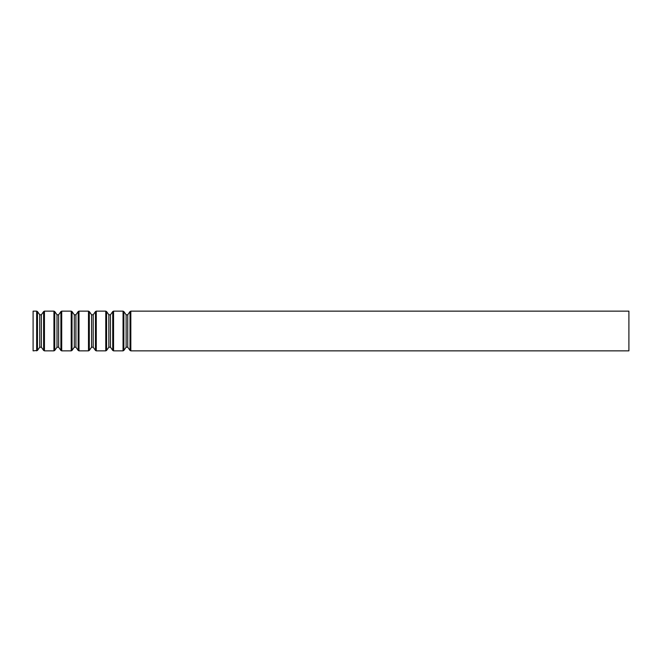 <?xml version="1.0" encoding="UTF-8"?>
<svg xmlns="http://www.w3.org/2000/svg" width="662" height="662" viewBox="0 0 662 662"><rect width="100%" height="100%" fill="white"/><g stroke="black" fill="none" stroke-linecap="round" stroke-linejoin="round"><path stroke-width="0.99" d="M36.658 350.86L36.658 311.14L33.1 311.14L33.1 350.86L37.469 350.438L37.469 311.562L39.737 314.798L39.737 347.202L37.469 350.438M628.9 311.14L628.9 350.86L130.828 350.86L130.828 311.14L628.9 311.14M130.017 350.438L127.749 347.202L127.749 314.798L130.017 311.562L130.017 350.438L130.828 350.86M126.128 314.798L126.128 347.202L123.86 350.438L123.86 311.562L126.128 314.798L127.749 314.798M123.86 311.562L123.049 311.14L123.049 350.86L123.86 350.438M123.049 311.14L113.55 311.14L113.55 350.86L123.049 350.86M112.739 350.438L110.471 347.202L110.471 314.798L112.739 311.562L112.739 350.438L113.55 350.86M108.849 314.798L108.849 347.202L106.582 350.438L106.582 311.562L108.849 314.798L110.471 314.798M106.582 311.562L105.771 311.14L105.771 350.86L106.582 350.438M105.771 311.14L96.271 311.14L96.271 350.86L105.771 350.86M95.46 350.438L93.193 347.202L93.193 314.798L95.46 311.562L95.46 350.438L96.271 350.86M91.571 314.798L91.571 347.202L89.304 350.438L89.304 311.562L91.571 314.798L93.193 314.798M89.304 311.562L88.493 311.14L88.493 350.86L89.304 350.438M88.493 311.14L78.993 311.14L78.993 350.86L88.493 350.86M78.182 350.438L75.915 347.202L75.915 314.798L78.182 311.562L78.182 350.438L78.993 350.86M74.293 314.798L74.293 347.202L72.026 350.438L72.026 311.562L74.293 314.798L75.915 314.798M72.026 311.562L71.215 311.14L71.215 350.86L72.026 350.438M71.215 311.14L61.715 311.14L61.715 350.86L71.215 350.86M60.904 350.438L58.637 347.202L58.637 314.798L60.904 311.562L60.904 350.438L61.715 350.86M57.015 314.798L57.015 347.202L54.747 350.438L54.747 311.562L57.015 314.798L58.637 314.798M54.747 311.562L53.936 311.14L53.936 350.86L54.747 350.438M53.936 311.14L44.437 311.14L44.437 350.86L53.936 350.86M43.626 350.438L41.358 347.202L41.358 314.798L43.626 311.562L43.626 350.438L44.437 350.86M130.017 311.562L130.828 311.14M127.749 347.202L126.128 347.202M112.739 311.562L113.55 311.14M110.471 347.202L108.849 347.202M95.46 311.562L96.271 311.14M93.193 347.202L91.571 347.202M78.182 311.562L78.993 311.14M75.915 347.202L74.293 347.202M60.904 311.562L61.715 311.14M58.637 347.202L57.015 347.202M43.626 311.562L44.437 311.14M41.358 314.798L39.737 314.798M41.358 347.202L39.737 347.202M36.658 311.14L37.469 311.562"/></g></svg>
